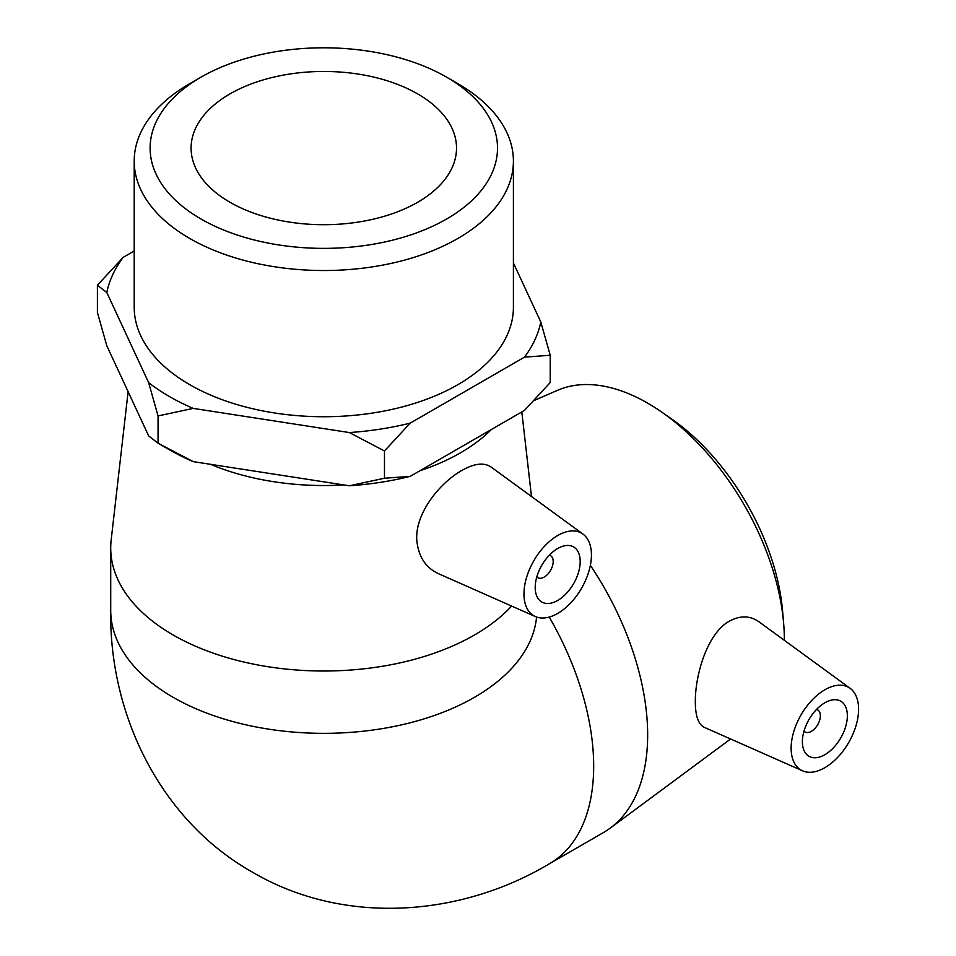 <?xml version="1.0" encoding="UTF-8"?>
<svg xmlns="http://www.w3.org/2000/svg" width="956" height="956" viewBox="0 0 956 956"><rect width="100%" height="100%" fill="white"/><g stroke="black" fill="none" stroke-linecap="round" stroke-linejoin="round"><path stroke-width="1.43" d="M349.346 432.554L384.479 450.969L384.479 478.239L349.346 485.779L193.196 461.629L158.063 443.214L148.658 435.912L106.809 345.761L97.404 312.493L97.404 285.223L106.809 292.524L148.658 382.675L158.063 415.944L193.196 408.391L349.346 432.554A218.494 126.144 180 0 0 410.196 423.138L524.509 357.138L550.226 355.274L540.809 322.017L513.408 262.972M158.063 415.944L158.063 443.214L169.308 449.702A218.494 126.144 0 0 0 193.196 461.629M134.21 250.986L123.121 257.391L97.404 285.223M349.346 485.779A218.494 126.144 0 0 0 410.196 476.375L524.509 410.375L550.226 382.543L550.226 355.274M384.479 450.969L410.196 423.138M410.196 476.375L384.479 478.239M540.809 322.017A218.494 126.144 180 0 1 524.509 357.138M106.809 292.524A218.494 126.144 180 0 1 123.121 257.391M193.196 408.391A218.494 126.144 180 0 1 148.658 382.675M513.408 161.062L513.408 307.27A189.599 109.462 180 0 1 323.809 416.732A189.599 109.462 180 0 1 134.21 307.27L134.21 161.062A189.599 109.462 0 0 0 323.809 270.524A189.599 109.462 0 0 0 513.408 161.062A189.599 109.462 0 0 0 457.876 83.662L446.631 77.173A173.693 100.284 180 0 1 446.631 218.996A173.693 100.284 180 0 1 200.987 218.996A173.693 100.284 180 0 1 200.987 77.173A173.693 100.284 180 0 1 446.631 77.173L457.876 83.662M783.633 623.228L782.606 611.171A175.88 101.539 -120 0 0 671.662 419.015L661.731 412.096A193.255 111.577 60 0 1 783.633 623.228A193.255 111.577 60 0 1 784.35 639.851A193.255 111.577 60 0 1 784.35 640.317M533.998 400.552L557.647 390.275A193.255 111.577 60 0 1 661.731 412.096M549.234 617.074A213.092 123.025 -120 0 1 593.676 766.126A213.092 123.025 -120 0 1 549.545 863.674L603.523 832.509A213.092 123.025 -120 0 0 610.298 828.063A213.092 123.025 -120 0 0 647.654 734.961A213.092 123.025 -120 0 0 590.366 565.343M802.538 770.823L704.333 727.361C698.37 724.469 695.37 715.948 695.323 701.8C695.143 675.402 706.771 635.238 727.803 622.081C739.108 615.341 749.444 615.21 758.801 621.675L850.147 688.344A47.704 27.545 -60 0 1 858.596 709.256A47.704 27.545 -60 0 1 838.735 756.232A47.704 27.545 -60 0 1 802.538 770.823A47.704 27.545 -60 0 1 791.138 748.213A47.704 27.545 -60 0 1 812.923 699.195A47.704 27.545 -60 0 1 850.147 688.344M419.959 470.734A193.255 111.577 0 0 0 460.457 452.845A193.255 111.577 0 0 0 491.444 429.459M210.392 464.293A193.255 111.577 0 0 0 343.79 484.931M511.651 606.068A213.092 123.025 180 0 1 474.487 634.987A213.092 123.025 180 0 1 242.262 661.648A213.092 123.025 180 0 1 110.717 547.991A213.092 123.025 180 0 1 111.183 539.901L128.116 391.661M535.36 616.56L438.35 573.624C425.575 567.625 418.393 556.512 416.804 540.271C414.832 513.491 439.963 482.672 461.82 470.483C474.248 463.361 484.035 462.238 491.193 467.102L582.981 534.093A47.704 27.545 -60 0 1 588.454 572.74A47.704 27.545 -60 0 1 557.695 613.429A47.704 27.545 -60 0 1 535.36 616.56A47.704 27.545 -60 0 1 526.147 578.906A47.704 27.545 -60 0 1 557.695 535.527A47.704 27.545 -60 0 1 582.981 534.093M200.987 77.173L189.742 83.662A189.599 109.462 0 0 0 134.21 161.062M417.653 93.903A132.717 76.623 180 0 1 456.526 148.084A132.717 76.623 180 0 1 323.809 224.708A132.717 76.623 180 0 1 191.092 148.084A132.717 76.623 180 0 1 273.022 77.293A132.717 76.623 180 0 1 417.653 93.903M536.818 576.886A12.727 7.349 120 0 0 537.846 577.711A12.727 7.349 120 0 0 544.203 577.077A12.727 7.349 120 0 0 552.508 565.868A12.727 7.349 120 0 0 550.56 555.675A12.727 7.349 120 0 0 549.341 555.197M557.695 600.452A31.799 18.367 -60 0 1 541.789 602.017A31.799 18.367 -60 0 1 541.789 565.295A31.799 18.367 -60 0 1 573.6 546.94A31.799 18.367 -60 0 1 578.476 572.417A31.799 18.367 -60 0 1 557.695 600.452M816.508 709.448A12.727 7.349 -60 0 1 817.739 709.926A12.727 7.349 -60 0 1 817.739 724.612A12.727 7.349 -60 0 1 805.012 731.961A12.727 7.349 -60 0 1 803.984 731.137M802.383 741.713A31.799 18.367 -60 0 1 816.257 709.711A31.799 18.367 -60 0 1 840.766 701.19A31.799 18.367 -60 0 1 840.766 737.913A31.799 18.367 -60 0 1 808.967 756.28A31.799 18.367 -60 0 1 802.383 741.713M536.579 617.05A213.092 123.025 180 0 1 474.487 697.306A213.092 123.025 180 0 1 242.274 723.979A213.092 123.025 180 0 1 110.717 610.322M730.611 738.988L610.298 828.063M521.821 411.928L531.476 496.499M549.545 863.674C461.103 916.661 344.495 925.934 253.089 872.541C160.082 820.451 109.008 714.096 110.717 610.31L110.717 547.991M550.56 555.675L549.485 555.042M537.846 577.711L536.758 577.077M817.739 709.926L816.651 709.304M805.012 731.961L803.936 731.34"/></g></svg>
